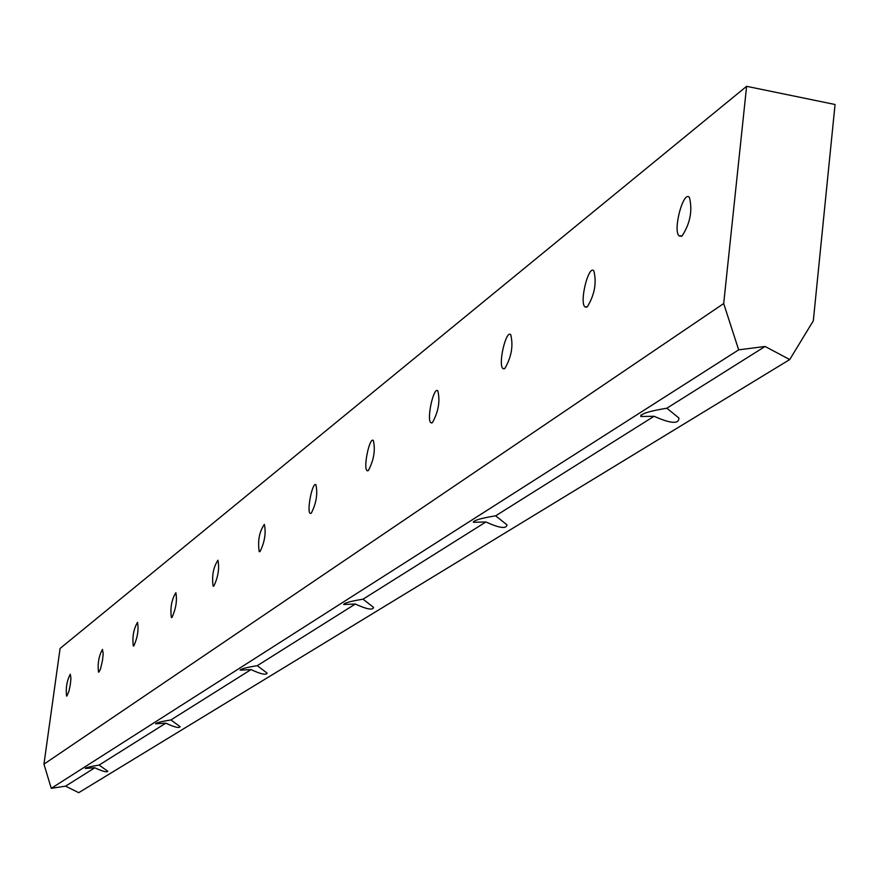 <?xml version="1.0" encoding="UTF-8"?>
<svg xmlns="http://www.w3.org/2000/svg" width="879" height="879" viewBox="0 0 879 879"><rect width="100%" height="100%" fill="white"/><g stroke="black" fill="none" stroke-linecap="round" stroke-linejoin="round"><path stroke-width="1.32" d="M682.093 235.924C690.191 223.409 692.641 210.63 689.466 197.577C683.642 189.545 672.644 229.826 679.006 235.836L682.093 235.924M765.093 346.469L738.668 349.853L723.692 303.552L746.612 86.318L835.05 104.502L813.317 320.813L789.738 359.555L765.093 346.469L666.853 408.219C649.054 411.152 640.373 413.91 640.813 416.503L654.042 416.272C670.732 423.7 679.027 424.282 678.907 418.008L666.853 408.219M654.042 416.272L495.668 515.819C481.165 518.181 473.737 520.346 473.396 522.313L485.889 521.972C499.393 528.125 506.436 529.103 507.007 524.884L495.668 515.819M485.889 521.972L363.038 599.181C350.765 601.181 344.304 602.95 343.656 604.488L355.336 604.027C366.708 609.279 372.806 610.411 373.608 607.422L363.038 599.181M355.336 604.027L257.261 665.678C246.592 667.414 240.879 668.897 240.132 670.139L251.031 669.589C260.887 674.171 266.238 675.347 267.117 673.127L257.261 665.678M251.031 669.589L170.933 719.934C161.483 721.483 156.374 722.769 155.594 723.791L165.79 723.175C174.492 727.23 179.272 728.405 180.14 726.702L170.933 719.934M165.79 723.175L99.14 765.071C90.647 766.455 86.021 767.587 85.252 768.444L94.822 767.785C102.623 771.421 106.93 772.575 107.765 771.235L99.14 765.071M94.822 767.785L65.595 786.145L51.257 788.342L43.95 764.159L60.08 648.46L746.612 86.318M789.738 359.555L78.714 792.682L65.595 786.145M738.668 349.853L51.257 788.342M587.315 306.815C594.633 294.773 596.808 282.785 593.83 270.842C588.534 264.524 579.195 302.42 584.931 306.87L587.315 306.815M504.843 368.488C511.49 356.962 513.446 345.689 510.721 334.657C505.93 329.581 497.811 365.257 502.986 368.609L504.843 368.488M432.435 422.634C438.489 411.625 440.28 401 437.808 390.737C433.479 386.584 426.304 420.239 430.963 422.777L432.435 422.634M368.356 470.562C373.905 460.047 375.553 449.993 373.311 440.401C369.411 436.929 362.961 468.749 367.158 470.704L368.356 470.562M311.243 513.27C316.341 503.238 317.879 493.701 315.869 484.681C312.331 481.736 306.452 511.897 310.265 513.413L311.243 513.27M260.03 551.572C264.722 541.991 266.172 532.938 264.37 524.4C259.316 531.652 257.591 540.761 259.217 551.715L260.03 551.572M213.828 586.117C218.179 576.954 219.541 568.328 217.926 560.231C213.289 567.351 211.696 576.02 213.147 586.249L213.828 586.117M171.954 617.443C175.987 608.664 177.283 600.434 175.844 592.721C171.57 599.687 170.087 607.96 171.383 617.552L171.954 617.443M133.817 645.955C137.574 637.55 138.816 629.672 137.52 622.321C133.564 629.1 132.169 637.022 133.322 646.065L133.817 645.955M98.942 672.039L100.536 668.93L102.524 660.316L103.184 653.701L102.48 649.383C98.811 655.998 97.492 663.579 98.525 672.138L98.942 672.039M66.925 695.981L68.936 691.257L70.298 684.719L70.946 678.357L70.32 674.226C66.892 680.665 65.639 687.938 66.562 696.069L66.925 695.981M723.692 303.552L43.95 764.159M681.467 236.319L679.006 235.836M586.656 307.189L584.931 306.87M504.205 368.839L502.986 368.609M431.842 422.942L430.963 422.777M367.818 470.825L367.158 470.704M640.978 415.009L640.813 416.503M473.495 521.511L473.396 522.313"/></g></svg>
